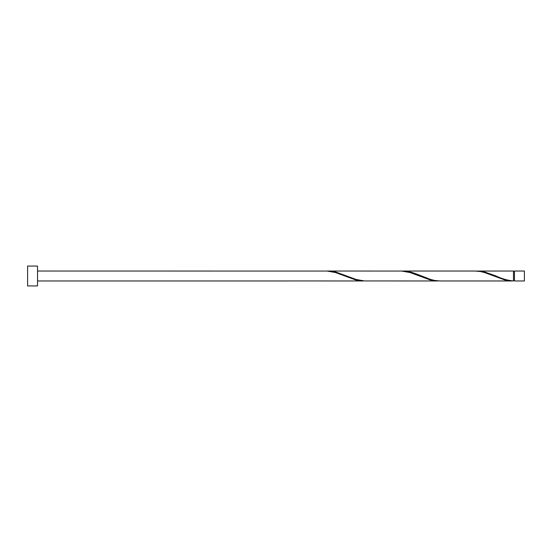 <?xml version="1.0" encoding="UTF-8"?>
<svg xmlns="http://www.w3.org/2000/svg" width="552" height="552" viewBox="0 0 552 552"><rect width="100%" height="100%" fill="white"/><g stroke="black" fill="none" stroke-linecap="round" stroke-linejoin="round"><path stroke-width="0.83" d="M524.4 276L524.4 280.968L514.464 280.968L514.464 271.032L524.4 271.032L524.4 276M37.536 276L37.536 285.936L27.6 285.936L27.6 266.064L37.536 266.064L37.536 276M37.536 271.032L327.17 271.06L335.45 272.529L356.15 280.105L364.43 280.94M289.91 280.94L363.25 280.968M512.29 280.968L440.13 280.968L434.81 280.478L430.67 279.471L414.11 273.102L409.97 271.894L402.87 271.032L475.031 271.032L480.35 271.522L484.49 272.529L505.19 280.105L513.47 280.94L513.47 271.032L476.21 271.06M513.47 280.94C507.654 280.437 501.837 278.788 496.034 276L484.49 271.894L477.39 271.032M437.77 280.968L364.43 280.94L356.15 279.471L335.45 271.894L328.35 271.032L401.69 271.06L409.97 272.529L430.67 280.105L438.95 280.94M402.87 271.032L401.69 271.06M328.35 271.032L327.17 271.06M514.464 280.471L513.47 280.471M289.91 280.968L37.536 280.968M514.464 271.529L513.47 271.529"/></g></svg>
